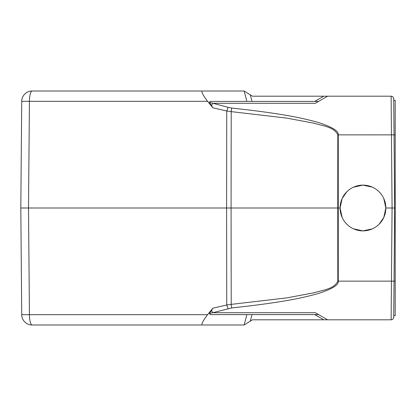 <?xml version="1.0" encoding="UTF-8"?>
<svg xmlns="http://www.w3.org/2000/svg" width="416" height="416" viewBox="0 0 416 416"><rect width="100%" height="100%" fill="white"/><g stroke="black" fill="none" stroke-linecap="round" stroke-linejoin="round"><path stroke-width="0.62" d="M209.456 102.008L210.189 101.4L318.594 101.4L315.318 103.293L327.6 96.2L391.128 96.2L252.429 96.2L244.114 91L32.131 91A10.4 2.694 90 0 0 29.437 101.312L21.731 101.312L20.8 208L21.731 314.688L29.437 314.688L28.506 208L226.6 208L226.751 305.006L212.841 308.183L209.456 313.659L210.189 314.6L209.456 313.659L210.652 313.336M71.36 91L61.615 91L71.36 91M213.2 91L212.415 91L213.2 91M212.415 91L172.146 91M249.694 110.089L260.619 111.478M212.841 308.183L207.568 314.688C202.363 321.672 200.756 325.109 202.748 325L244.114 325L252.429 319.8L327.6 319.8L315.318 312.707L327.6 319.8L391.128 319.8A2.6 2.6 -178.7 0 0 393.728 317.221L394.68 207.995L393.728 98.784A2.6 2.6 4.4 0 0 391.128 96.2L391.44 134.862L337.802 134.878C333.876 126.568 322.104 125.908 313.96 123.188L286.588 118.082L231.213 111.628L231.067 208L226.6 208L226.751 110.994L231.213 111.628L231.665 108.056L228.098 107.318L226.751 110.994L212.841 107.817L209.456 102.341L228.098 107.318M249.642 305.916L261.607 304.387M393.801 308.771L393.749 314.475M393.806 307.902L393.728 317.216A2.6 2.6 -173.6 0 1 391.128 319.8L327.6 319.8L318.594 314.6L327.6 319.8M210.189 314.6L318.594 314.6L315.318 312.707L317.455 313.94M231.665 108.056C283.655 113.641 305.011 118.57 319.504 122.871C332.623 127.208 338.874 131.201 338.255 134.862L338.255 281.138C338.889 284.783 332.649 288.772 319.53 293.119C305.032 297.424 283.67 302.359 231.665 307.944L211.962 312.915M20.904 219.794L21.377 274.087L20.904 219.944M26 208L20.8 208L28.506 208L29.437 101.312L207.568 101.312L212.841 107.817M20.904 196.206L21.325 147.576M21.731 101.312A10.4 10.4 0 0 1 32.131 91A10.4 10.4 0 0 0 21.731 101.312M202.748 91C200.756 90.891 202.363 94.328 207.568 101.312M327.6 96.2L318.594 101.4L314.694 101.4L323.7 96.2M250.297 94.869L252.008 101.4L246.854 101.4L244.114 91M209.529 102.357L211.011 102.768M393.879 116.147L394.68 207.995L394.389 241.218M337.802 281.138L391.44 281.138L391.128 319.8A2.6 2.6 -173.6 0 0 393.728 317.221M315.318 312.707L212.534 312.707L209.456 313.659M228.098 308.682L226.751 305.006L231.213 304.372L231.665 307.944M346.783 191.823L342.108 198.588L340.08 208L337.766 208L337.802 281.122C333.876 289.432 322.104 290.092 313.96 292.812L286.588 297.918L231.213 304.372L231.067 208L337.766 208L337.802 134.878M379.137 224.177L383.812 217.412L385.84 208L383.812 198.588M372.372 187.148L362.96 185.12L353.548 187.148M385.84 208L392.08 208L391.44 281.138L394.04 281.138M353.548 228.852L362.96 230.88A22.88 22.88 0 0 0 385.84 208A22.88 22.88 0 0 0 362.96 185.12A22.88 22.88 0 0 0 340.08 208A22.88 22.88 0 0 0 362.96 230.88L372.372 228.852M340.08 208L342.108 217.412M395.2 315.64L393.739 315.64L395.2 315.64L395.2 208L392.08 208L391.44 134.862L394.04 134.862L393.728 98.779M207.568 314.688L29.437 314.688A10.4 2.694 90 0 0 32.131 325A10.4 10.4 0 0 1 21.731 314.688M32.131 325L202.748 325M73.486 325L212.259 325M395.2 208L395.2 100.36L393.744 100.36L395.2 100.36M315.318 103.293L212.534 103.293L211.5 106.075M212.534 312.707L211.5 309.925M246.854 314.6L244.114 325M250.297 321.131L252.008 314.6M314.694 314.6L323.7 319.8M394.04 281.102L395.2 281.102M395.2 134.898L394.04 134.898M393.728 317.257L393.739 315.64"/></g></svg>
